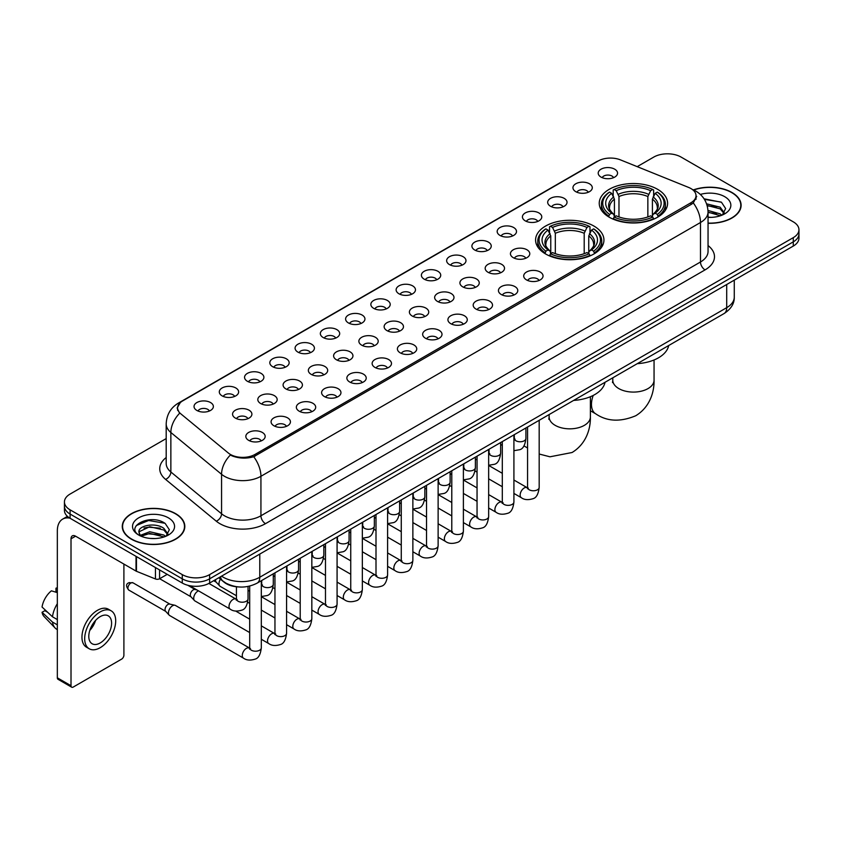 <?xml version="1.0" encoding="UTF-8"?>
<svg xmlns="http://www.w3.org/2000/svg" width="841" height="841" viewBox="0 0 841 841"><rect width="100%" height="100%" fill="white"/><g stroke="black" fill="none" stroke-linecap="round" stroke-linejoin="round"><path stroke-width="1.26" d="M593.925 226.061A34.176 19.732 0 0 0 556.679 221.782A34.176 19.732 0 0 0 535.58 240.011A34.176 19.732 0 0 0 545.599 253.961A34.176 19.732 0 0 0 582.845 258.24A34.176 19.732 0 0 0 603.943 240.011A34.176 19.732 0 0 0 593.925 226.061M657.588 189.309A34.176 19.732 0 0 0 620.343 185.031A34.176 19.732 0 0 0 599.244 203.259A34.176 19.732 0 0 0 609.252 217.209A34.176 19.732 0 0 0 646.498 221.488A34.176 19.732 0 0 0 667.596 203.259A34.176 19.732 0 0 0 657.588 189.309M575.78 191.674A9.671 5.582 180 0 1 573.867 190.098A9.671 5.582 180 0 1 577.063 183.159A9.671 5.582 180 0 1 589.457 183.78A9.671 5.582 180 0 1 591.381 190.098A9.671 5.582 180 0 1 575.78 191.674M588.279 192.253A5.803 3.353 0 0 0 586.724 190.623A5.803 3.353 0 0 0 581.005 189.772A5.803 3.353 0 0 0 576.958 192.253M550.519 206.266A9.671 5.582 180 0 1 548.605 204.678A9.671 5.582 180 0 1 551.801 197.74A9.671 5.582 180 0 1 564.195 198.36A9.671 5.582 180 0 1 566.119 204.678A9.671 5.582 180 0 1 550.519 206.266M563.018 206.844A5.803 3.353 0 0 0 561.462 205.204A5.803 3.353 0 0 0 555.743 204.363A5.803 3.353 0 0 0 551.696 206.844M525.257 220.847A9.671 5.582 180 0 1 523.344 219.27A9.671 5.582 180 0 1 526.54 212.321A9.671 5.582 180 0 1 538.934 212.952A9.671 5.582 180 0 1 540.858 219.27A9.671 5.582 180 0 1 525.257 220.847M537.756 221.425A5.803 3.353 0 0 0 536.201 219.795A5.803 3.353 0 0 0 530.482 218.944A5.803 3.353 0 0 0 526.434 221.425M499.996 235.427A9.671 5.582 180 0 1 498.082 233.851A9.671 5.582 180 0 1 501.278 226.912A9.671 5.582 180 0 1 513.672 227.533A9.671 5.582 180 0 1 515.596 233.851A9.671 5.582 180 0 1 499.996 235.427M512.495 236.006A5.803 3.353 0 0 0 510.939 234.376A5.803 3.353 0 0 0 505.22 233.525A5.803 3.353 0 0 0 501.173 236.006M474.734 250.019A9.671 5.582 180 0 1 472.821 248.431A9.671 5.582 180 0 1 476.017 241.493A9.671 5.582 180 0 1 488.411 242.113A9.671 5.582 180 0 1 490.335 248.431A9.671 5.582 180 0 1 474.734 250.019M487.233 250.597A5.803 3.353 0 0 0 485.678 248.957A5.803 3.353 0 0 0 479.959 248.116A5.803 3.353 0 0 0 475.911 250.597M449.472 264.6A9.671 5.582 180 0 1 447.559 263.023A9.671 5.582 180 0 1 450.755 256.074A9.671 5.582 180 0 1 463.149 256.705A9.671 5.582 180 0 1 465.073 263.023A9.671 5.582 180 0 1 449.472 264.6M461.972 265.178A5.803 3.353 0 0 0 460.416 263.548A5.803 3.353 0 0 0 454.697 262.697A5.803 3.353 0 0 0 450.65 265.178M424.211 279.18A9.671 5.582 180 0 1 422.298 277.604A9.671 5.582 180 0 1 425.493 270.665A9.671 5.582 180 0 1 437.898 271.286A9.671 5.582 180 0 1 439.811 277.604A9.671 5.582 180 0 1 424.211 279.18M436.71 279.759A5.803 3.353 0 0 0 435.154 278.129A5.803 3.353 0 0 0 429.436 277.278A5.803 3.353 0 0 0 425.388 279.759M398.949 293.772A9.671 5.582 180 0 1 397.036 292.184A9.671 5.582 180 0 1 400.232 285.246A9.671 5.582 180 0 1 412.637 285.866A9.671 5.582 180 0 1 414.55 292.184A9.671 5.582 180 0 1 398.949 293.772M411.449 294.35A5.803 3.353 0 0 0 409.893 292.71A5.803 3.353 0 0 0 404.174 291.869A5.803 3.353 0 0 0 400.127 294.35M373.688 308.353A9.671 5.582 180 0 1 371.775 306.776A9.671 5.582 180 0 1 374.97 299.827A9.671 5.582 180 0 1 387.375 300.458A9.671 5.582 180 0 1 389.288 306.776A9.671 5.582 180 0 1 373.688 308.353M386.187 308.931A5.803 3.353 0 0 0 384.631 307.301A5.803 3.353 0 0 0 378.913 306.45A5.803 3.353 0 0 0 374.865 308.931M348.426 322.933A9.671 5.582 180 0 1 346.513 321.357A9.671 5.582 180 0 1 349.719 314.418A9.671 5.582 180 0 1 362.114 315.039A9.671 5.582 180 0 1 364.027 321.357A9.671 5.582 180 0 1 348.426 322.933M360.926 323.512A5.803 3.353 0 0 0 359.37 321.882A5.803 3.353 0 0 0 353.651 321.031A5.803 3.353 0 0 0 349.604 323.512M323.165 337.525A9.671 5.582 180 0 1 321.251 335.937A9.671 5.582 180 0 1 324.458 328.999A9.671 5.582 180 0 1 336.852 329.619A9.671 5.582 180 0 1 338.765 335.937A9.671 5.582 180 0 1 323.165 337.525M335.675 338.103A5.803 3.353 0 0 0 334.108 336.474A5.803 3.353 0 0 0 328.389 335.622A5.803 3.353 0 0 0 324.342 338.103M297.903 352.106A9.671 5.582 180 0 1 295.99 350.529A9.671 5.582 180 0 1 299.196 343.591A9.671 5.582 180 0 1 311.59 344.211A9.671 5.582 180 0 1 313.504 350.529A9.671 5.582 180 0 1 297.903 352.106M310.413 352.684A5.803 3.353 0 0 0 308.847 351.054A5.803 3.353 0 0 0 303.128 350.203A5.803 3.353 0 0 0 299.081 352.684M272.642 366.687A9.671 5.582 180 0 1 270.728 365.11A9.671 5.582 180 0 1 273.935 358.171A9.671 5.582 180 0 1 286.329 358.792A9.671 5.582 180 0 1 288.242 365.11A9.671 5.582 180 0 1 272.642 366.687M285.152 367.265A5.803 3.353 0 0 0 283.585 365.635A5.803 3.353 0 0 0 277.877 364.784A5.803 3.353 0 0 0 273.819 367.265M247.38 381.278A9.671 5.582 180 0 1 245.467 379.69A9.671 5.582 180 0 1 248.673 372.752A9.671 5.582 180 0 1 261.067 373.372A9.671 5.582 180 0 1 262.981 379.69A9.671 5.582 180 0 1 247.38 381.278M259.89 381.856A5.803 3.353 0 0 0 258.324 380.227A5.803 3.353 0 0 0 252.615 379.375A5.803 3.353 0 0 0 248.558 381.856M222.119 395.859A9.671 5.582 180 0 1 220.205 394.282A9.671 5.582 180 0 1 223.412 387.344A9.671 5.582 180 0 1 235.806 387.964A9.671 5.582 180 0 1 237.719 394.282A9.671 5.582 180 0 1 222.119 395.859M234.628 396.437A5.803 3.353 0 0 0 233.062 394.807A5.803 3.353 0 0 0 227.354 393.956A5.803 3.353 0 0 0 223.307 396.437M196.857 410.44A9.671 5.582 180 0 1 194.944 408.863A9.671 5.582 180 0 1 198.15 401.924A9.671 5.582 180 0 1 210.544 402.545A9.671 5.582 180 0 1 212.458 408.863A9.671 5.582 180 0 1 196.857 410.44M209.367 411.028A5.803 3.353 0 0 0 207.801 409.388A5.803 3.353 0 0 0 202.092 408.537A5.803 3.353 0 0 0 198.045 411.028M601.042 177.094A9.671 5.582 180 0 1 599.128 175.517A9.671 5.582 180 0 1 602.324 168.568A9.671 5.582 180 0 1 614.718 169.199A9.671 5.582 180 0 1 616.642 175.517A9.671 5.582 180 0 1 601.042 177.094M613.541 177.672A5.803 3.353 0 0 0 611.985 176.042A5.803 3.353 0 0 0 606.266 175.191A5.803 3.353 0 0 0 602.219 177.672M513.262 257.672A9.671 5.582 180 0 1 511.349 256.095A9.671 5.582 180 0 1 514.555 249.157A9.671 5.582 180 0 1 526.95 249.777A9.671 5.582 180 0 1 528.863 256.095A9.671 5.582 180 0 1 513.262 257.672M525.772 258.25A5.803 3.353 0 0 0 524.206 256.621A5.803 3.353 0 0 0 518.498 255.769A5.803 3.353 0 0 0 514.44 258.25M488.001 272.263A9.671 5.582 180 0 1 486.087 270.676A9.671 5.582 180 0 1 489.294 263.738A9.671 5.582 180 0 1 501.688 264.358A9.671 5.582 180 0 1 503.601 270.676A9.671 5.582 180 0 1 488.001 272.263M500.511 272.841A5.803 3.353 0 0 0 498.944 271.212A5.803 3.353 0 0 0 493.236 270.36A5.803 3.353 0 0 0 489.178 272.841M462.739 286.844A9.671 5.582 180 0 1 460.826 285.267A9.671 5.582 180 0 1 464.032 278.329A9.671 5.582 180 0 1 476.426 278.949A9.671 5.582 180 0 1 478.34 285.267A9.671 5.582 180 0 1 462.739 286.844M475.249 287.422A5.803 3.353 0 0 0 473.683 285.793A5.803 3.353 0 0 0 467.974 284.941A5.803 3.353 0 0 0 463.927 287.422M437.478 301.425A9.671 5.582 180 0 1 435.564 299.848A9.671 5.582 180 0 1 438.771 292.91A9.671 5.582 180 0 1 451.165 293.53A9.671 5.582 180 0 1 453.078 299.848A9.671 5.582 180 0 1 437.478 301.425M449.988 302.003A5.803 3.353 0 0 0 448.421 300.374A5.803 3.353 0 0 0 442.713 299.522A5.803 3.353 0 0 0 438.666 302.003M412.216 316.016A9.671 5.582 180 0 1 410.303 314.429A9.671 5.582 180 0 1 413.509 307.491A9.671 5.582 180 0 1 425.903 308.111A9.671 5.582 180 0 1 427.817 314.429A9.671 5.582 180 0 1 412.216 316.016M424.726 316.594A5.803 3.353 0 0 0 423.16 314.965A5.803 3.353 0 0 0 417.451 314.114A5.803 3.353 0 0 0 413.404 316.594M386.965 330.597A9.671 5.582 180 0 1 385.041 329.02A9.671 5.582 180 0 1 388.248 322.082A9.671 5.582 180 0 1 400.642 322.702A9.671 5.582 180 0 1 402.555 329.02A9.671 5.582 180 0 1 386.965 330.597M399.464 331.175A5.803 3.353 0 0 0 397.909 329.546A5.803 3.353 0 0 0 392.19 328.694A5.803 3.353 0 0 0 388.143 331.175M361.704 345.178A9.671 5.582 180 0 1 359.78 343.601A9.671 5.582 180 0 1 362.986 336.663A9.671 5.582 180 0 1 375.38 337.283A9.671 5.582 180 0 1 377.294 343.601A9.671 5.582 180 0 1 361.704 345.178M374.203 345.767A5.803 3.353 0 0 0 372.647 344.127A5.803 3.353 0 0 0 366.928 343.275A5.803 3.353 0 0 0 362.881 345.767M336.442 359.769A9.671 5.582 180 0 1 334.518 358.192A9.671 5.582 180 0 1 337.725 351.244A9.671 5.582 180 0 1 350.119 351.874A9.671 5.582 180 0 1 352.032 358.192A9.671 5.582 180 0 1 336.442 359.769M348.941 360.347A5.803 3.353 0 0 0 347.386 358.718A5.803 3.353 0 0 0 341.667 357.867A5.803 3.353 0 0 0 337.619 360.347M311.181 374.35A9.671 5.582 180 0 1 309.257 372.773A9.671 5.582 180 0 1 312.463 365.835A9.671 5.582 180 0 1 324.857 366.455A9.671 5.582 180 0 1 326.771 372.773A9.671 5.582 180 0 1 311.181 374.35M323.68 374.928A5.803 3.353 0 0 0 322.124 373.299A5.803 3.353 0 0 0 316.405 372.447A5.803 3.353 0 0 0 312.358 374.928M285.919 388.931A9.671 5.582 180 0 1 283.995 387.354A9.671 5.582 180 0 1 287.202 380.416A9.671 5.582 180 0 1 299.596 381.036A9.671 5.582 180 0 1 301.509 387.354A9.671 5.582 180 0 1 285.919 388.931M298.418 389.52A5.803 3.353 0 0 0 296.862 387.88A5.803 3.353 0 0 0 291.144 387.039A5.803 3.353 0 0 0 287.096 389.52M260.657 403.522A9.671 5.582 180 0 1 258.734 401.945A9.671 5.582 180 0 1 261.94 394.997A9.671 5.582 180 0 1 274.334 395.627A9.671 5.582 180 0 1 276.247 401.945A9.671 5.582 180 0 1 260.657 403.522M273.157 404.101A5.803 3.353 0 0 0 271.601 402.471A5.803 3.353 0 0 0 265.882 401.62A5.803 3.353 0 0 0 261.835 404.101M235.396 418.103A9.671 5.582 180 0 1 233.472 416.526A9.671 5.582 180 0 1 236.678 409.588A9.671 5.582 180 0 1 249.073 410.208A9.671 5.582 180 0 1 250.986 416.526A9.671 5.582 180 0 1 235.396 418.103M247.895 418.681A5.803 3.353 0 0 0 246.339 417.052A5.803 3.353 0 0 0 240.621 416.2A5.803 3.353 0 0 0 236.573 418.681M526.54 279.916A9.671 5.582 180 0 1 524.616 278.339A9.671 5.582 180 0 1 527.822 271.401A9.671 5.582 180 0 1 540.216 272.021A9.671 5.582 180 0 1 542.13 278.339A9.671 5.582 180 0 1 526.54 279.916M539.039 280.505A5.803 3.353 0 0 0 537.483 278.865A5.803 3.353 0 0 0 531.764 278.014A5.803 3.353 0 0 0 527.717 280.505M501.278 294.508A9.671 5.582 180 0 1 499.354 292.931A9.671 5.582 180 0 1 502.561 285.982A9.671 5.582 180 0 1 514.955 286.613A9.671 5.582 180 0 1 516.868 292.931A9.671 5.582 180 0 1 501.278 294.508M513.777 295.086A5.803 3.353 0 0 0 512.222 293.456A5.803 3.353 0 0 0 506.503 292.605A5.803 3.353 0 0 0 502.455 295.086M476.017 309.089A9.671 5.582 180 0 1 474.093 307.512A9.671 5.582 180 0 1 477.299 300.573A9.671 5.582 180 0 1 489.693 301.194A9.671 5.582 180 0 1 491.607 307.512A9.671 5.582 180 0 1 476.017 309.089M488.516 309.667A5.803 3.353 0 0 0 486.96 308.037A5.803 3.353 0 0 0 481.241 307.186A5.803 3.353 0 0 0 477.194 309.667M450.755 323.669A9.671 5.582 180 0 1 448.831 322.092A9.671 5.582 180 0 1 452.038 315.154A9.671 5.582 180 0 1 464.432 315.774A9.671 5.582 180 0 1 466.356 322.092A9.671 5.582 180 0 1 450.755 323.669M463.254 324.258A5.803 3.353 0 0 0 461.698 322.618A5.803 3.353 0 0 0 455.98 321.777A5.803 3.353 0 0 0 451.932 324.258M425.493 338.261A9.671 5.582 180 0 1 423.57 336.684A9.671 5.582 180 0 1 426.776 329.735A9.671 5.582 180 0 1 439.17 330.366A9.671 5.582 180 0 1 441.094 336.684A9.671 5.582 180 0 1 425.493 338.261M437.993 338.839A5.803 3.353 0 0 0 436.437 337.209A5.803 3.353 0 0 0 430.718 336.358A5.803 3.353 0 0 0 426.671 338.839M400.232 352.842A9.671 5.582 180 0 1 398.308 351.265A9.671 5.582 180 0 1 401.514 344.326A9.671 5.582 180 0 1 413.909 344.947A9.671 5.582 180 0 1 415.832 351.265A9.671 5.582 180 0 1 400.232 352.842M412.731 353.42A5.803 3.353 0 0 0 411.175 351.79A5.803 3.353 0 0 0 405.457 350.939A5.803 3.353 0 0 0 401.409 353.42M374.97 367.433A9.671 5.582 180 0 1 373.047 365.846A9.671 5.582 180 0 1 376.253 358.907A9.671 5.582 180 0 1 388.647 359.528A9.671 5.582 180 0 1 390.571 365.846A9.671 5.582 180 0 1 374.97 367.433M387.47 368.011A5.803 3.353 0 0 0 385.914 366.371A5.803 3.353 0 0 0 380.195 365.53A5.803 3.353 0 0 0 376.148 368.011M349.709 382.014A9.671 5.582 180 0 1 347.785 380.437A9.671 5.582 180 0 1 350.991 373.488A9.671 5.582 180 0 1 363.386 374.119A9.671 5.582 180 0 1 365.309 380.437A9.671 5.582 180 0 1 349.709 382.014M362.208 382.592A5.803 3.353 0 0 0 360.652 380.962A5.803 3.353 0 0 0 354.934 380.111A5.803 3.353 0 0 0 350.886 382.592M324.447 396.595A9.671 5.582 180 0 1 322.524 395.018A9.671 5.582 180 0 1 325.73 388.079A9.671 5.582 180 0 1 338.124 388.7A9.671 5.582 180 0 1 340.048 395.018A9.671 5.582 180 0 1 324.447 396.595M336.947 397.173A5.803 3.353 0 0 0 335.391 395.543A5.803 3.353 0 0 0 329.672 394.692A5.803 3.353 0 0 0 325.625 397.173M299.186 411.186A9.671 5.582 180 0 1 297.262 409.599A9.671 5.582 180 0 1 300.468 402.66A9.671 5.582 180 0 1 312.863 403.281A9.671 5.582 180 0 1 314.786 409.599A9.671 5.582 180 0 1 299.186 411.186M311.685 411.764A5.803 3.353 0 0 0 310.129 410.124A5.803 3.353 0 0 0 304.41 409.283A5.803 3.353 0 0 0 300.363 411.764M273.924 425.767A9.671 5.582 180 0 1 272 424.19A9.671 5.582 180 0 1 275.207 417.241A9.671 5.582 180 0 1 287.601 417.872A9.671 5.582 180 0 1 289.525 424.19A9.671 5.582 180 0 1 273.924 425.767M286.424 426.345A5.803 3.353 0 0 0 284.868 424.716A5.803 3.353 0 0 0 279.149 423.864A5.803 3.353 0 0 0 275.102 426.345M248.663 440.348A9.671 5.582 180 0 1 246.739 438.771A9.671 5.582 180 0 1 249.945 431.832A9.671 5.582 180 0 1 262.339 432.453A9.671 5.582 180 0 1 264.263 438.771A9.671 5.582 180 0 1 248.663 440.348M261.162 440.926A5.803 3.353 0 0 0 259.606 439.296A5.803 3.353 0 0 0 253.887 438.445A5.803 3.353 0 0 0 249.84 440.926M688.59 187.417A17.409 10.05 180 0 1 690.913 188.542A17.409 10.05 180 0 1 696.012 195.648A17.409 10.05 180 0 1 690.913 202.765L255.002 454.434A17.409 10.05 180 0 1 228.426 453.089L180.731 413.761A17.409 10.05 180 0 1 177.577 408.001A17.409 10.05 180 0 1 182.676 400.894L598.172 161.009A17.409 10.05 180 0 1 620.469 159.885L688.59 187.417M238.613 586.934A19.343 11.164 180 0 1 224.116 582.203L218.744 577.778M708.048 223.286A31.275 18.06 0 0 0 741.11 205.267A31.275 18.06 0 0 0 731.954 192.494A31.275 18.06 0 0 0 693.426 189.887M175.664 513.672A31.275 18.06 0 0 0 141.572 509.751A31.275 18.06 0 0 0 122.271 526.434A31.275 18.06 0 0 0 131.427 539.207A31.275 18.06 0 0 0 165.509 543.118A31.275 18.06 0 0 0 184.82 526.434A31.275 18.06 0 0 0 175.664 513.672M696.695 196.384L693.289 202.933L691.596 204.174L253.719 456.716C246.445 458.808 239.286 458.545 232.253 455.938L230.371 455.023A22.57 15.096 129.5 0 0 221.561 474.292L170.86 432.495A25.798 14.896 180 0 1 166.192 423.948L166.192 463.433A25.798 14.896 0 0 0 170.86 471.98L221.561 513.788A25.798 14.896 0 0 0 224.452 515.775A25.798 14.896 0 0 0 260.931 515.775L700.49 261.993A25.798 14.896 0 0 0 708.048 251.459L708.048 211.974A25.798 14.896 180 0 1 700.49 222.508A22.57 13.036 -120 0 0 693.289 202.933M166.192 438.582L70.097 494.056A19.343 11.164 0 0 0 64.431 501.951L64.431 510.382A19.343 11.164 0 0 0 70.097 518.277L182.266 583.034L182.266 578.829A19.343 11.164 0 0 0 209.63 578.829L793.284 241.851A19.343 11.164 0 0 0 798.95 233.956A19.343 11.164 0 0 1 793.284 241.851L209.63 578.829A19.343 11.164 0 0 1 182.266 578.829L70.097 514.061L182.266 578.829L182.266 574.613A19.343 11.164 0 0 0 209.63 574.613L793.284 237.646A19.343 11.164 0 0 0 798.95 229.74A19.343 11.164 0 0 0 793.284 221.845L681.115 157.088A19.343 11.164 0 0 0 653.751 157.088L637.205 166.644M64.431 506.166A19.343 11.164 0 0 0 70.097 514.061A19.343 11.164 0 0 1 64.431 506.166M708.048 245.561A32.242 18.618 180 0 1 705.052 269.887L265.483 523.67A32.242 18.618 180 0 1 219.89 523.67A32.242 18.618 180 0 1 216.274 521.189L165.572 479.381A6.444 4.31 -50.5 0 0 170.86 471.98L170.86 432.495A22.57 15.096 129.5 0 1 179.606 413.288L177.136 407.99L180.321 402.566M64.431 501.951A19.343 11.164 0 0 0 70.097 509.846L182.266 574.613M182.266 583.034A19.343 11.164 0 0 0 209.63 583.034L793.284 246.066A19.343 11.164 0 0 0 798.95 238.171L798.95 229.74M708.048 223.107A30.949 17.871 0 0 0 740.795 205.267A30.949 17.871 0 0 0 731.723 192.621A30.949 17.871 0 0 0 693.699 190.013M708.048 217.167L711.202 217.377M707.996 210.481L720.148 213.856L721.851 215.222M708.048 212.153L720.453 215.738M706.608 203.837L720.148 207.17L724.332 212.952M707.134 205.488L720.148 208.841L723.996 213.393M708.048 217.356A21.025 12.142 0 0 0 724.7 213.845A21.025 12.142 0 0 0 724.7 196.678A21.025 12.142 0 0 0 700.332 194.439M722.345 215.012L725.636 208.547L721.473 202.271L704.033 198.781M704.422 199.37L721.189 202.082M707.239 205.856L716.532 207.002M708.048 212.531L716.532 213.688M131.659 539.07A30.949 17.871 0 0 0 165.393 542.95A30.949 17.871 0 0 0 184.494 526.434A30.949 17.871 0 0 0 175.433 513.798A30.949 17.871 0 0 0 141.698 509.93A30.949 17.871 0 0 0 122.586 526.434A30.949 17.871 0 0 0 131.659 539.07M150.045 538.408L154.912 538.545M140.384 535.318L149.772 531.743L163.848 535.034L165.551 536.4M141.246 536.222L149.772 533.415L164.153 536.915M140.531 535.969L139.028 532.437A14.57 8.41 0 0 0 141.383 536.337M168.032 534.13L163.848 528.348C155.101 521.819 137.104 525.846 139.028 532.437L138.975 531.796M139.059 532.647L139.469 531.565L149.772 526.729L163.848 530.019L167.706 534.561M166.055 536.19L169.346 529.725L165.183 523.449C150.434 512.842 124.216 526.813 139.354 535.381L140.1 535.843M168.41 517.856A21.025 12.142 0 0 0 138.681 517.856A21.025 12.142 0 0 0 138.681 535.023A21.025 12.142 0 0 0 168.41 535.023A21.025 12.142 0 0 0 168.41 517.856M136.284 525.551L148.626 520.495L164.899 523.26M143.99 528.022L148.626 527.181L160.242 528.169M143.99 534.708L148.626 533.867L160.242 534.865M608.632 216.852L609.557 214.402A30.697 17.724 0 0 1 609.557 192.116L611.659 193.335A27.732 16.011 0 0 0 611.659 213.183L613.751 214.371L614.424 216.862M614.424 215.843L614.424 199.17L611.659 193.335M613.194 195.974L613.194 190.003L614.109 189.477A30.697 17.724 0 0 1 652.721 189.477L650.608 190.697A27.732 16.011 0 0 0 616.222 190.697L618.976 196.542L618.976 216.925M647.854 216.925L647.854 196.542L650.608 190.697M637.268 363.669A35.469 20.478 0 0 0 668.679 345.535M613.194 218.618A31.99 18.47 0 0 0 653.636 218.618L652.721 217.041A30.697 17.724 0 0 1 614.109 217.041L613.194 219.165M653.636 219.165L653.636 218.618M609.557 192.116L608.632 192.642A31.99 18.47 0 0 0 601.431 204.31A31.99 18.47 0 0 0 608.632 215.99M652.721 189.477L653.636 190.003L653.636 195.974M614.109 217.041L616.222 215.822A27.732 16.011 0 0 0 650.608 215.822L652.721 217.041M611.659 213.183L609.557 214.402M616.222 190.697L614.109 189.477M613.751 196.92A24.799 14.318 0 0 0 613.751 214.371L613.867 214.444C610.345 211.038 608.905 208.726 609.557 207.506A23.863 13.771 0 0 1 614.424 199.17M658.198 215.99A31.99 18.47 0 0 0 665.399 204.31A31.99 18.47 0 0 0 658.198 192.642L657.284 192.116A30.697 17.724 0 0 1 657.284 214.402L658.198 216.852M657.284 214.402L655.171 213.183A27.732 16.011 0 0 0 655.171 193.335L657.284 192.116M655.171 193.335L652.416 199.17L652.416 215.843L653.089 214.371L655.171 213.183M652.416 199.17A23.863 13.771 0 0 1 657.273 207.506C657.925 208.736 656.495 211.049 652.973 214.444L653.089 214.371A24.799 14.318 0 0 0 653.089 196.92M652.416 216.862L652.416 215.843M544.979 253.604L545.893 251.154A30.697 17.724 0 0 1 545.893 228.868L548.006 230.087A27.732 16.011 0 0 0 548.006 249.935L550.088 251.123L550.771 253.614M550.771 252.594L550.771 235.922L548.006 230.087M549.541 232.726L549.541 226.755L550.456 226.229A30.697 17.724 0 0 1 589.068 226.229L586.955 227.448A27.732 16.011 0 0 0 552.569 227.448L555.323 233.293L555.323 253.677M584.201 253.677L584.201 233.293L586.955 227.448M573.615 400.421A35.469 20.478 0 0 0 605.015 382.287M549.541 255.37A31.99 18.47 0 0 0 589.983 255.37L589.068 253.793A30.697 17.724 0 0 1 550.456 253.793L549.541 255.916M589.983 255.916L589.983 255.37M545.893 228.868L544.979 229.393A31.99 18.47 0 0 0 537.777 241.062A31.99 18.47 0 0 0 544.979 252.742M589.068 226.229L589.983 226.755L589.983 232.726M550.456 253.793L552.569 252.573A27.732 16.011 0 0 0 586.955 252.573L589.068 253.793M548.006 249.935L545.893 251.154M552.569 227.448L550.456 226.229M550.088 233.672A24.799 14.318 0 0 0 550.088 251.123L550.214 251.196C546.682 247.79 545.252 245.477 545.904 244.258A23.863 13.771 0 0 1 550.771 235.922M594.545 252.742A31.99 18.47 0 0 0 601.746 241.062A31.99 18.47 0 0 0 594.545 229.393L593.63 228.868A30.697 17.724 0 0 1 593.63 251.154L594.545 253.604M593.63 251.154L591.517 249.935A27.732 16.011 0 0 0 591.517 230.087L593.63 228.868M591.517 230.087L588.763 235.922L588.763 252.594L589.436 251.123L591.517 249.935M588.763 235.922A23.863 13.771 0 0 1 593.62 244.258C594.272 245.488 592.831 247.801 589.32 251.196L589.436 251.123A24.799 14.318 0 0 0 589.436 233.672M588.763 253.614L588.763 252.594M236.426 595.733L220.174 586.356A5.803 3.353 -60 0 1 219.711 585.977A5.803 3.353 -60 0 1 218.975 583.696A5.803 3.353 -60 0 1 220.458 579.186M216.421 582.329A4.194 2.418 -60 0 1 216.084 582.056A4.194 2.418 -60 0 1 215.559 580.406A4.194 2.418 -60 0 1 215.632 579.565M249.693 632.569L194.923 600.937A5.803 3.353 -60 0 1 194.45 600.558A5.803 3.353 -60 0 1 193.714 598.277A5.803 3.353 -60 0 1 197.824 591.17A5.803 3.353 -60 0 1 198.508 590.845M191.159 596.91A4.194 2.418 -60 0 1 190.823 596.637A4.194 2.418 -60 0 1 190.297 594.986A4.194 2.418 -60 0 1 193.262 589.856A4.194 2.418 -60 0 1 194.954 589.488L196.941 589.94M261.309 580.732L261.309 647.854C260.51 654.592 258.418 658.356 255.044 659.144C250.25 660.627 246.392 660.301 243.48 658.146L169.661 615.528A5.803 3.353 -60 0 1 169.188 615.149A5.803 3.353 -60 0 1 168.452 612.868A5.803 3.353 -60 0 1 172.563 605.762A5.803 3.353 -60 0 1 174.896 605.257A5.803 3.353 -60 0 1 175.464 605.467L250.46 648.558M165.898 611.491A4.194 2.418 -60 0 1 165.561 611.228A4.194 2.418 -60 0 1 165.036 609.578A4.194 2.418 -60 0 1 168 604.437A4.194 2.418 -60 0 1 169.693 604.08L174.896 605.257M159.58 569.935L159.58 578.755L167.222 574.35M69.877 518.151A25.798 14.896 -120 0 0 62.676 519.107A25.798 14.896 -120 0 0 57.335 530.913L57.335 677.814L71.012 685.709L71.012 538.808A6.444 3.721 60 0 1 72.347 535.854A6.444 3.721 60 0 1 75.574 536.18L136.021 571.071L136.021 556.332M71.012 685.709A3.227 1.861 120 0 0 71.674 687.181L57.997 679.286A3.227 1.861 -60 0 1 57.335 677.814M71.674 687.181A3.227 1.861 120 0 0 73.293 687.023L121.63 659.123A3.227 1.861 120 0 0 123.9 655.171L123.9 564.08M159.58 578.755A3.227 1.861 180 0 1 155.459 578.965L136.452 571.281A3.227 1.861 180 0 1 136.021 571.071M100.195 642.955A16.126 9.304 120 0 0 110.728 628.753A16.126 9.304 120 0 0 108.258 615.833A16.126 9.304 120 0 0 100.195 616.632A16.126 9.304 120 0 0 89.661 630.834A16.126 9.304 120 0 0 92.132 643.754A16.126 9.304 120 0 0 100.195 642.955M89.777 630.456A16.126 9.304 120 0 0 95.559 620.437M57.335 588.605L55.969 588.195L55.969 591.433L57.335 592.222M111.159 610.808L108.426 609.231A21.929 12.657 120 0 0 97.461 610.314A21.929 12.657 120 0 0 83.133 629.636A21.929 12.657 120 0 0 86.497 647.202L89.23 648.779A21.929 12.657 120 0 0 100.195 647.696A21.929 12.657 120 0 0 114.513 628.374A21.929 12.657 120 0 0 111.159 610.808A21.929 12.657 120 0 0 100.195 611.891A21.929 12.657 120 0 0 85.866 631.213A21.929 12.657 120 0 0 89.23 648.779M57.335 603.68A21.277 12.289 120 0 0 52.489 616.789L42.05 607.023A16.767 9.682 120 0 1 51.406 590.824L57.335 592.621M57.335 619.586L52.489 616.789M47.695 612.311L44.857 610.671L42.05 612.29L52.489 622.056L57.335 624.852M52.489 622.056A21.277 12.289 120 0 0 55.117 628.006A21.277 12.289 120 0 0 56.725 629.268L57.335 629.615M57.335 587.806A16.767 9.682 120 0 0 55.969 588.195M42.05 612.29A16.767 9.682 120 0 0 44.037 616.464L55.117 628.006M255.002 454.434L255.002 456.211M690.913 202.765L690.913 204.573M265.483 523.67A6.444 3.721 60 0 1 260.931 515.775L260.931 476.29A25.798 14.896 180 0 1 224.452 476.29A25.798 14.896 180 0 1 221.561 474.292L221.561 513.788A6.444 4.31 -50.5 0 1 216.274 521.189M708.048 211.974C707.607 202.702 703.539 195.743 695.822 191.107L692.563 189.53A22.57 10.565 112 0 0 692.259 189.414M253.719 456.716A22.57 13.036 60 0 1 260.931 476.29L700.49 222.508L700.49 261.993A6.444 3.721 60 0 0 705.052 269.887M180.762 402.208A22.57 13.036 -120 0 0 178.418 403.081C170.702 407.717 166.623 414.676 166.192 423.948M178.418 403.081L596.28 161.84A22.57 13.036 60 0 1 597.983 161.115M165.572 479.381A32.242 18.618 180 0 1 166.192 457.536M209.63 574.613L209.63 583.034M793.284 237.646L793.284 246.066M70.097 509.846L70.097 518.277M221.572 576.138A25.798 14.896 0 0 0 223.307 577.241A25.798 14.896 0 0 0 259.785 577.241L726.708 307.669A25.798 14.896 0 0 0 734.267 297.136C734.456 303.538 731.05 309.015 724.038 313.577L257.115 583.149A12.899 7.443 60 0 0 259.785 577.241L259.785 554.082M726.708 284.5L726.708 307.669A12.899 7.443 60 0 1 724.038 313.577M220.531 576.747A12.899 8.631 129.5 0 0 222.781 580.942L218.86 577.704M654.056 359.969L654.056 380.174A20.636 11.911 180 0 1 648.012 388.595A20.636 11.911 180 0 1 618.829 388.595A20.636 11.911 180 0 1 612.784 380.174L612.511 382.602M654.056 380.174C654.33 392.095 649.799 407.254 635.722 415.759C620.29 422.182 606.971 421.551 595.743 413.835A20.636 11.911 -60 0 1 593.199 395.438M647.854 196.542A23.863 13.771 0 0 0 618.976 196.542M648.527 194.292A24.799 14.318 0 0 0 618.303 194.292M590.393 396.721L590.393 416.926A20.636 11.911 180 0 1 584.358 425.346A20.636 11.911 180 0 1 555.176 425.346A20.636 11.911 180 0 1 549.131 416.926L548.858 419.354M584.201 233.293A23.863 13.771 0 0 0 555.323 233.293M584.873 231.044A24.799 14.318 0 0 0 554.65 231.044M539.176 420.3L539.176 487.423A5.803 3.353 180 0 1 537.21 489.935A5.803 3.353 180 0 1 529.273 489.788A5.803 3.353 180 0 1 527.57 487.423L527.381 488.674L527.906 488.243M539.176 487.423C538.387 494.161 536.295 497.925 532.921 498.713C528.127 500.195 524.269 499.869 521.357 497.714A5.803 3.353 -60 0 1 520.463 493.068A5.803 3.353 -60 0 1 524.258 487.948A5.803 3.353 -60 0 1 524.511 487.812A5.803 3.353 -60 0 1 527.16 487.664L528.337 488.127M513.914 434.892L513.914 502.003A5.803 3.353 180 0 1 511.948 504.526A5.803 3.353 180 0 1 504.011 504.379A5.803 3.353 180 0 1 502.308 502.003L502.119 503.265L502.645 502.834M513.914 502.003C513.126 508.752 511.034 512.516 507.659 513.304C502.865 514.787 499.007 514.45 496.095 512.295A5.803 3.353 -60 0 1 495.202 507.649A5.803 3.353 -60 0 1 498.997 502.54A5.803 3.353 -60 0 1 499.249 502.392A5.803 3.353 -60 0 1 501.898 502.245L503.076 502.708M488.653 449.472L488.653 516.595A5.803 3.353 180 0 1 486.687 519.107A5.803 3.353 180 0 1 478.75 518.96A5.803 3.353 180 0 1 477.047 516.595L476.858 517.846L477.383 517.415M488.653 516.595C487.864 523.333 485.772 527.097 482.398 527.885C477.604 529.367 473.746 529.031 470.834 526.886A5.803 3.353 -60 0 1 469.94 522.229A5.803 3.353 -60 0 1 473.735 517.12A5.803 3.353 -60 0 1 473.988 516.984A5.803 3.353 -60 0 1 476.637 516.837L477.814 517.299M463.391 464.053L463.391 531.176A5.803 3.353 180 0 1 461.425 533.688A5.803 3.353 180 0 1 453.488 533.551A5.803 3.353 180 0 1 451.785 531.176L451.606 532.427L452.122 532.006M463.391 531.176C462.603 537.914 460.511 541.678 457.136 542.466C452.342 543.959 448.484 543.622 445.572 541.467A5.803 3.353 -60 0 1 444.679 536.821A5.803 3.353 -60 0 1 448.474 531.701A5.803 3.353 -60 0 1 448.726 531.565A5.803 3.353 -60 0 1 451.375 531.417L452.553 531.88M438.129 478.645L438.129 545.756A5.803 3.353 180 0 1 436.164 548.279A5.803 3.353 180 0 1 428.227 548.132A5.803 3.353 180 0 1 426.524 545.756L426.345 547.018L426.86 546.587M438.129 545.756C437.341 552.505 435.249 556.269 431.875 557.057C427.081 558.54 423.223 558.203 420.311 556.048A5.803 3.353 -60 0 1 419.417 551.402A5.803 3.353 -60 0 1 423.212 546.293A5.803 3.353 -60 0 1 423.465 546.145A5.803 3.353 -60 0 1 426.114 545.998L427.291 546.471M412.868 493.225L412.868 560.348A5.803 3.353 180 0 1 410.902 562.86A5.803 3.353 180 0 1 402.965 562.713A5.803 3.353 180 0 1 401.262 560.348L401.083 561.599L401.599 561.168M412.868 560.348C412.079 567.086 409.988 570.85 406.613 571.638C401.819 573.12 397.961 572.784 395.049 570.64A5.803 3.353 -60 0 1 394.156 565.982A5.803 3.353 -60 0 1 397.951 560.873A5.803 3.353 -60 0 1 398.203 560.737A5.803 3.353 -60 0 1 400.852 560.59L402.03 561.052M387.606 507.806L387.606 574.929A5.803 3.353 180 0 1 385.641 577.441A5.803 3.353 180 0 1 377.704 577.304A5.803 3.353 180 0 1 376.001 574.929L375.822 576.18L376.337 575.759M387.606 574.929C386.818 581.667 384.726 585.431 381.351 586.219C376.558 587.712 372.7 587.375 369.788 585.22A5.803 3.353 -60 0 1 368.894 580.574A5.803 3.353 -60 0 1 372.689 575.454A5.803 3.353 -60 0 1 372.941 575.318A5.803 3.353 -60 0 1 375.591 575.17L376.768 575.633M362.345 522.398L362.345 589.52A5.803 3.353 180 0 1 360.379 592.032A5.803 3.353 180 0 1 352.442 591.885A5.803 3.353 180 0 1 350.739 589.52L350.56 590.771L351.075 590.34M362.345 589.52C361.556 596.258 359.464 600.022 356.09 600.81C351.296 602.293 347.438 601.956 344.526 599.801A5.803 3.353 -60 0 1 343.633 595.155A5.803 3.353 -60 0 1 347.428 590.046A5.803 3.353 -60 0 1 347.68 589.898A5.803 3.353 -60 0 1 350.329 589.751L351.506 590.224M337.083 536.979L337.083 604.101A5.803 3.353 180 0 1 335.128 606.613A5.803 3.353 180 0 1 327.181 606.466A5.803 3.353 180 0 1 325.478 604.101L325.299 605.352L325.814 604.921M337.083 604.101C336.295 610.839 334.203 614.603 330.828 615.391C326.035 616.873 322.177 616.537 319.265 614.393A5.803 3.353 -60 0 1 318.371 609.736A5.803 3.353 -60 0 1 322.166 604.626A5.803 3.353 -60 0 1 322.418 604.49A5.803 3.353 -60 0 1 325.068 604.343L326.245 604.805M311.832 551.559L311.832 618.682A5.803 3.353 180 0 1 309.866 621.194A5.803 3.353 180 0 1 301.919 621.057A5.803 3.353 180 0 1 300.216 618.682L300.037 619.933L300.552 619.512M311.832 618.682C311.033 625.42 308.941 629.184 305.567 629.972C300.773 631.465 296.915 631.128 294.003 628.973A5.803 3.353 -60 0 1 293.11 624.327A5.803 3.353 -60 0 1 296.905 619.207A5.803 3.353 -60 0 1 297.157 619.071A5.803 3.353 -60 0 1 299.806 618.923L300.983 619.386M286.571 566.151L286.571 633.273A5.803 3.353 180 0 1 284.605 635.785A5.803 3.353 180 0 1 276.657 635.638A5.803 3.353 180 0 1 274.954 633.273L274.776 634.524L275.291 634.093M286.571 633.273C285.772 640.012 283.68 643.775 280.305 644.563C275.512 646.046 271.654 645.709 268.742 643.565A5.803 3.353 -60 0 1 267.848 638.908A5.803 3.353 -60 0 1 271.643 633.799A5.803 3.353 -60 0 1 271.895 633.651A5.803 3.353 -60 0 1 274.544 633.504L275.722 633.977M130.881 583.013A4.194 2.418 -60 0 1 132.973 582.802L128.789 582.802A4.194 2.418 60 0 1 130.881 583.013A4.194 2.418 -60 0 0 128.147 586.703A4.194 2.418 -60 0 0 128.789 590.067L165.719 611.386M261.309 647.854A5.803 3.353 180 0 1 259.343 650.366A5.803 3.353 180 0 1 251.396 650.219A5.803 3.353 180 0 1 249.693 647.854L249.514 649.105L250.029 648.674M243.48 658.146A5.803 3.353 -60 0 1 242.586 653.489A5.803 3.353 -60 0 1 246.381 648.379A5.803 3.353 -60 0 1 246.644 648.243A5.803 3.353 -60 0 1 249.283 648.096M525.909 427.964L525.909 438.434A5.803 3.353 180 0 1 523.943 440.947A5.803 3.353 180 0 1 516.006 440.8A5.803 3.353 180 0 1 514.303 438.434L514.303 434.66M500.647 442.545L500.647 453.015A5.803 3.353 180 0 1 498.681 455.528A5.803 3.353 180 0 1 490.745 455.38A5.803 3.353 180 0 1 489.041 453.015L489.041 449.252M475.386 457.136L475.386 467.596A5.803 3.353 180 0 1 473.42 470.108A5.803 3.353 180 0 1 465.483 469.972A5.803 3.353 180 0 1 463.78 467.596L463.78 463.833M450.124 471.717L450.124 482.187A5.803 3.353 180 0 1 448.158 484.7A5.803 3.353 180 0 1 440.221 484.553A5.803 3.353 180 0 1 438.518 482.187L438.518 478.413M424.863 486.298L424.863 496.768A5.803 3.353 180 0 1 422.897 499.281A5.803 3.353 180 0 1 414.96 499.134A5.803 3.353 180 0 1 413.257 496.768L413.257 493.005M399.601 500.889L399.601 511.349A5.803 3.353 180 0 1 397.635 513.862A5.803 3.353 180 0 1 389.698 513.725A5.803 3.353 180 0 1 387.995 511.349L387.995 507.586M374.34 515.47L374.34 525.94A5.803 3.353 180 0 1 372.374 528.453A5.803 3.353 180 0 1 364.437 528.306A5.803 3.353 180 0 1 362.734 525.94L362.734 522.166M349.078 530.051L349.078 540.521A5.803 3.353 180 0 1 347.112 543.034A5.803 3.353 180 0 1 339.175 542.887A5.803 3.353 180 0 1 337.472 540.521L337.472 536.758M323.817 544.642L323.817 555.102A5.803 3.353 180 0 1 321.851 557.625A5.803 3.353 180 0 1 313.914 557.478A5.803 3.353 180 0 1 312.211 555.102L312.211 551.339M298.555 559.223L298.555 569.693A5.803 3.353 180 0 1 296.589 572.206A5.803 3.353 180 0 1 288.652 572.059A5.803 3.353 180 0 1 286.949 569.693L286.949 565.919M273.293 573.804L273.293 584.274A5.803 3.353 180 0 1 271.328 586.787A5.803 3.353 180 0 1 263.391 586.65A5.803 3.353 180 0 1 261.688 584.274L261.688 580.511M248.032 586.45L248.032 598.855A5.803 3.353 180 0 1 246.066 601.378A5.803 3.353 180 0 1 238.129 601.231A5.803 3.353 180 0 1 236.426 598.855L236.426 586.776M189.561 585.683L230.213 609.147A5.803 3.353 -60 0 1 229.32 604.5A5.803 3.353 -60 0 1 233.115 599.391A5.803 3.353 -60 0 1 233.367 599.244A5.803 3.353 -60 0 1 236.016 599.097L208.894 583.444M71.012 538.808L75.574 536.18M136.452 556.584L136.452 571.281M155.459 578.965L155.459 567.559M177.577 408.001L177.577 410.24M696.012 195.648L696.012 199.349M596.28 161.84L600.411 159.916M257.115 583.149C246.739 588.364 236.363 588.364 225.977 583.149L222.781 580.942M734.267 297.136L734.267 280.137M740.795 207.853L740.795 205.267M184.494 529.021L184.494 526.434M122.586 529.021L122.586 526.434M595.743 413.835L590.393 410.755M601.431 210.218L601.431 204.31M665.399 210.218L665.399 204.31M612.784 377.809L612.784 380.174M590.393 416.926C590.676 428.847 586.145 443.995 572.069 452.511L549.972 456.8L539.176 454.024M527.57 447.98L523.932 445.877M537.777 246.96L537.777 241.062M601.746 246.96L601.746 241.062M549.131 414.56L549.131 416.926M521.357 497.714L513.914 493.425M502.308 486.718L488.653 478.834M477.047 472.137L475.039 470.981M527.57 427.007L527.57 487.423M527.16 487.664L513.914 480.022M502.308 473.315L488.653 465.43M496.095 512.295L488.653 508.006M477.047 501.31L463.391 493.425M451.785 486.718L449.777 485.562M502.308 441.588L502.308 502.003M501.898 502.245L488.653 494.603M477.047 487.906L463.391 480.022M470.834 526.886L463.391 522.587M451.785 515.89L438.129 508.006M426.524 501.31L424.516 500.143M477.047 456.169L477.047 516.595M476.637 516.837L463.391 509.183M451.785 502.487L438.129 494.603M445.572 541.467L438.129 537.178M426.524 530.471L412.868 522.587M401.262 515.89L399.254 514.734M451.785 470.76L451.785 531.176M451.375 531.417L438.129 523.775M426.524 517.068L412.868 509.183M420.311 556.048L412.868 551.759M401.262 545.063L387.606 537.178M376.001 530.471L373.993 529.315M426.524 485.341L426.524 545.756M426.114 545.998L412.868 538.356M401.262 531.659L387.606 523.775M395.049 570.64L387.606 566.34M376.001 559.643L362.345 551.759M350.739 545.063L348.731 543.896M401.262 499.922L401.262 560.348M400.852 560.59L387.606 552.936M376.001 546.24L362.345 538.356M369.788 585.22L362.345 580.931M350.739 574.224L337.083 566.34M325.478 559.643L323.47 558.487M376.001 514.513L376.001 574.929M375.591 575.17L362.345 567.528M350.739 560.821L337.083 552.936M344.526 599.801L337.083 595.512M325.478 588.816L311.832 580.931M300.216 574.224L298.208 573.068M350.739 529.094L350.739 589.52M350.329 589.751L337.083 582.109M325.478 575.412L311.832 567.528M319.265 614.393L311.832 610.093M300.216 603.396L286.571 595.512M274.954 588.816L272.947 587.649M325.478 543.675L325.478 604.101M325.068 604.343L311.832 596.69M300.216 589.993L286.571 582.109M294.003 628.973L286.571 624.684M274.954 617.977L261.309 610.093M249.693 603.396L247.685 602.24M213.646 580.721L216.242 582.214M300.216 558.266L300.216 618.682M299.806 618.923L286.571 611.281M274.954 604.574L261.309 596.69M216.084 582.056L219.711 585.977M268.742 643.565L261.309 639.265M159.653 578.724L190.981 596.805M274.954 572.847L274.954 633.273M274.544 633.504L261.309 625.862M249.693 619.165L235.69 611.071M190.823 596.637L194.45 600.558M187.743 585.252L195.165 589.541M249.693 586.082L249.693 647.854M165.561 611.228L169.188 615.149M132.973 582.802L169.903 604.122M128.789 590.067C125.845 586.408 125.845 583.99 128.789 582.802M515.07 439.139L513.893 438.666M513.914 450.681L519.643 449.725C523.028 448.936 525.11 445.173 525.909 438.434M502.308 445.394L500.647 444.426M514.639 439.254L514.114 439.685L514.303 438.434M489.809 453.72L488.632 453.257M488.653 465.273L494.392 464.306C497.767 463.517 499.848 459.754 500.647 453.015M477.047 459.974L475.386 459.018M489.378 453.835L488.852 454.266L489.041 453.015M464.547 468.3L463.37 467.838M463.391 479.854L469.131 478.897C472.505 478.108 474.587 474.335 475.386 467.596M451.785 474.555L450.124 473.599M464.116 468.426L463.591 468.858L463.78 467.596M439.286 482.892L438.108 482.419M438.129 494.434L443.869 493.478C447.244 492.689 449.325 488.926 450.124 482.187M426.524 489.147L424.863 488.179M438.855 483.007L438.329 483.438L438.518 482.187M414.024 497.473L412.847 497.01M412.868 509.026L418.608 508.059C421.982 507.27 424.074 503.507 424.863 496.768M401.262 503.727L399.601 502.771M413.593 497.588L413.068 498.019L413.257 496.768M388.763 512.053L387.585 511.591M387.606 523.607L393.346 522.65C396.721 521.862 398.813 518.088 399.601 511.349M376.001 518.308L374.34 517.352M388.332 512.18L387.806 512.611L387.995 511.349M363.501 526.645L362.324 526.182M362.345 538.198L368.085 537.231C371.459 536.442 373.551 532.679 374.34 525.94M350.739 532.9L349.078 531.933M363.07 526.76L362.545 527.191L362.734 525.94M338.24 541.226L337.062 540.763M337.083 552.779L342.823 551.812C346.198 551.023 348.29 547.26 349.078 540.521M325.478 547.48L323.817 546.524M337.809 541.352L337.283 541.772L337.472 540.521M312.978 555.806L311.801 555.344M311.832 567.36L317.562 566.403C320.936 565.615 323.028 561.851 323.817 555.102M300.216 562.061L298.555 561.105M312.547 555.933L312.022 556.364L312.211 555.102M287.717 570.398L286.539 569.935M286.571 581.951L292.3 580.984C295.675 580.195 297.767 576.432 298.555 569.693M274.954 576.653L273.293 575.686M287.286 570.513L286.76 570.944L286.949 569.693M262.455 584.979L261.278 584.516M261.309 596.532L267.039 595.565C270.413 594.776 272.505 591.013 273.293 584.274M249.693 591.234L248.032 590.277M262.024 585.105L261.498 585.525L261.688 584.274M237.194 599.57L236.016 599.097M230.213 609.147C233.073 611.291 236.92 611.628 241.777 610.156C245.151 609.368 247.243 605.604 248.032 598.855M236.763 599.686L236.237 600.117L236.426 598.855M62.676 519.107L67.438 516.353"/></g></svg>
